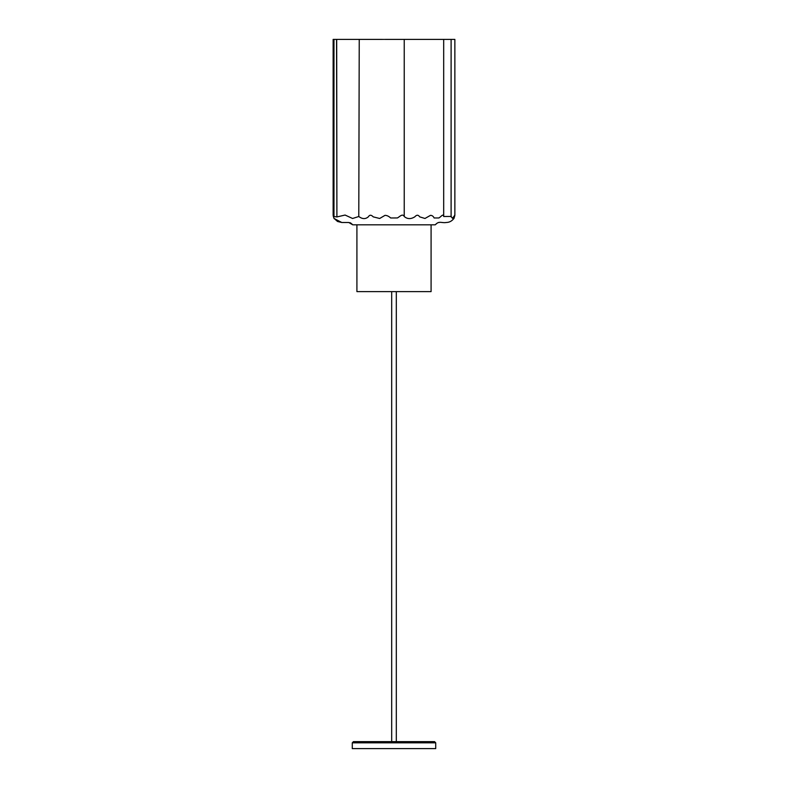 <?xml version="1.0" encoding="UTF-8"?>
<svg xmlns="http://www.w3.org/2000/svg" width="788" height="788" viewBox="0 0 788 788"><rect width="100%" height="100%" fill="white"/><g stroke="black" fill="none" stroke-linecap="round" stroke-linejoin="round"><path stroke-width="1.18" d="M453.819 218.552L453.819 218.552C451.859 221.123 449.327 222.443 446.235 222.492C441.644 223.339 439.221 220.433 435.252 224.816L352.748 224.816L348.769 222.492L341.765 222.492L334.181 218.552C334.339 219.862 332.034 212.297 333.974 216.523L336.9 216.936L345.085 215.045L352.581 218.483L358.786 216.513C362.342 219.162 365.524 219.271 368.341 216.818C369.602 214.7 371.237 214.72 373.236 216.867L379.668 218.483L384.997 215.36C386.888 215.36 388.779 216.237 390.671 217.981L397.398 217.951C399.614 216.848 402.56 213.124 404.234 216.513C407.357 219.172 410.883 219.271 414.813 216.828C416.655 214.7 418.29 214.72 419.699 216.867L424.978 218.473L430.475 215.351C432.051 215.341 433.272 216.217 434.139 217.981L438.906 217.961C440.945 216.858 443.388 213.095 443.683 216.493L451.11 216.434L452.46 218.325L454.863 215.183L453.819 218.552C453.652 219.872 455.956 212.287 454.046 216.493M335.136 39.4L333.275 39.4L333.974 39.4L333.974 216.523L333.176 215.607M333.265 216.129L333.56 217.143M334.132 218.453L337.54 221.477L341.765 222.492M333.137 39.4L333.137 215.193L333.137 39.4M333.432 39.4L369.355 39.4M385.027 39.4L451.11 39.4L451.1 216.936M415.966 39.4L415.315 39.4M424.555 39.4L423.58 39.4M429.618 39.4L430.514 39.4L429.618 39.4M451.11 216.434L451.11 39.4L454.863 39.4L454.863 215.183M447.791 39.4L448.441 39.4M370.37 39.4L382.82 39.4M355.388 39.4L356.255 39.4M336.9 216.936L336.565 39.4M350.906 223.201L352.325 224.393M451.967 39.4L452.923 39.4L451.967 39.4M377.718 39.4L376.575 39.4M422.91 39.4L420.95 39.4M336.033 39.4L335.067 39.4M441.891 39.4L443.93 39.4M443.683 216.493L443.683 39.4L445.673 39.4M410.696 39.4L411.208 39.4M414.754 39.4L415.296 39.4M359.515 39.4L360.943 39.4M366.154 39.4L368.006 39.4M386.613 39.4L387.568 39.4L386.613 39.4M358.786 216.513L359.239 39.4L358.392 39.4L359.239 39.4M401.397 39.4L399.309 39.4M348.749 39.4L347.774 39.4L348.749 39.4M356.885 39.4L356.314 39.4L356.885 39.4M372.212 39.4L371.227 39.4M365.307 39.4L364.204 39.4M388.701 39.4L387.952 39.4M403.259 39.4L402.451 39.4M409.799 39.4L408.105 39.4M407.258 39.4L404.274 39.4M440.216 39.4L439.221 39.4L440.216 39.4M449.219 39.4L450.667 39.4M452.814 39.4L454.863 39.4M439.251 39.4L440.236 39.4L439.251 39.4M417.837 39.4L419.689 39.4M421.925 39.4L424.663 39.4M427.618 39.4L429.224 39.4M400.471 39.4L399.418 39.4M378.614 39.4L379.363 39.4M372.694 39.4L373.216 39.4M347.784 39.4L348.788 39.4L347.784 39.4M344.267 39.4L346.434 39.4M336.949 39.4L338.101 39.4M343.598 39.4L345.114 39.4M425.293 291.619L362.707 291.619M435.715 742.808L435.715 748.6L352.285 748.6L352.285 742.808L353.438 741.646L434.562 741.646L435.715 742.808L352.285 742.808M396.315 292.023L396.315 741.646M404.234 216.513L404.234 39.4M431.085 224.816L431.085 291.619L356.915 291.619L356.915 224.816M351.812 223.93L351.054 223.299M350.542 222.955L349.941 222.659M336.9 216.503L336.693 39.4M435.252 224.816C437.084 223.004 438.433 222.226 439.3 222.492M454.725 39.4L452.844 39.4M335.452 39.4L333.679 39.4M449.14 39.4L451.051 39.4M446.461 39.4L444.373 39.4M431.282 39.4L433.065 39.4M444.048 39.4L445.959 39.4M411.149 39.4L411.661 39.4M364.558 39.4L363.347 39.4M345.991 39.4L344.07 39.4M356.728 39.4L354.827 39.4M335.954 39.4L336.9 39.4M390.07 39.4L390.651 39.4M387.41 39.4L388.957 39.4M383.559 39.4L384.278 39.4M378.979 39.4L378.171 39.4M366.568 39.4L365.13 39.4M368.685 39.4L370.173 39.4M432.07 39.4L434.099 39.4M391.685 292.023L391.685 741.646"/></g></svg>
